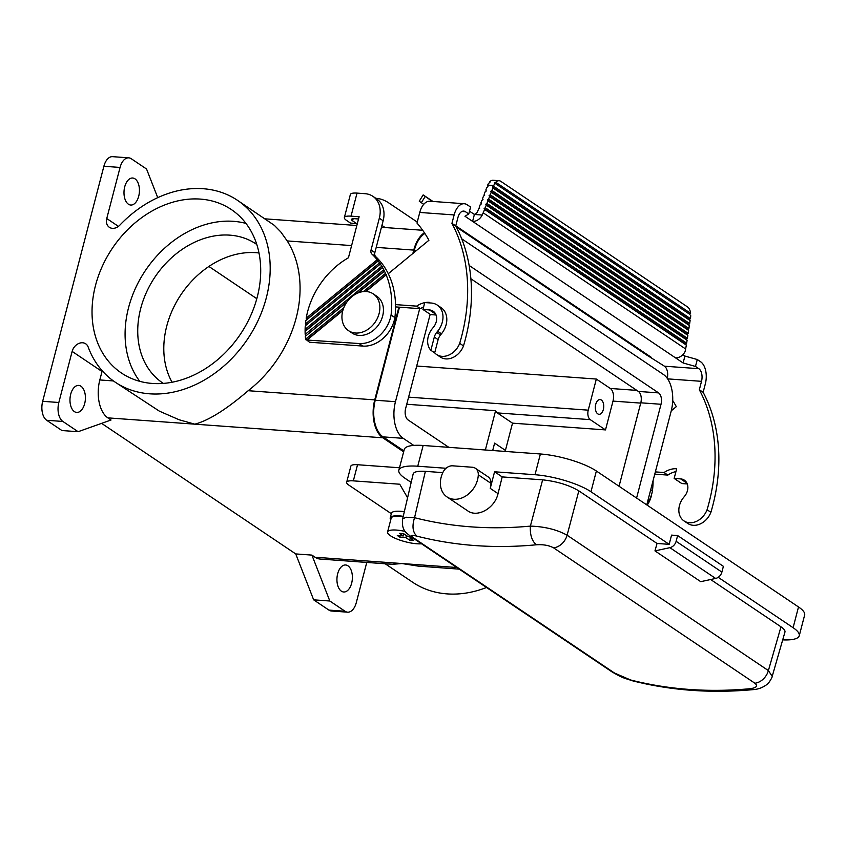 <?xml version="1.0" encoding="UTF-8"?>
<svg xmlns="http://www.w3.org/2000/svg" width="847" height="847" viewBox="0 0 847 847"><rect width="100%" height="100%" fill="white"/><g stroke="black" fill="none" stroke-linecap="round" stroke-linejoin="round"><path stroke-width="1.27" d="M654.975 550.889L700.744 581.667L715.651 578.448A7.39 5.781 123.9 0 0 721.888 572.096L723.391 566.336L677.621 535.558L676.118 541.318A7.39 5.781 123.9 0 1 669.892 547.67L654.975 550.889L657.028 543.456L669.162 544.335L671.555 535.113L677.621 535.558M630.824 680.035C668.812 689.67 708.632 692.55 750.273 688.696L753.407 689.606C711.416 693.502 671.12 690.58 632.55 680.819L614.551 673.069L413.262 537.686C410.001 535.283 411.197 534.764 416.862 536.13C454.977 545.849 494.796 548.729 536.32 544.79C531.863 540.894 529.883 534.669 530.381 526.103C544.78 526.601 557.019 529.64 567.109 535.209L578.84 490.868C569.025 485.066 556.955 481.392 542.631 479.847L502.197 476.914L498.036 493.621L490.244 488.38A22.16 17.353 123.9 0 0 491.016 483.362A9.846 7.708 123.9 0 0 488.084 476.84L475.368 468.285A9.846 7.708 123.9 0 1 478.301 474.818A22.16 17.353 123.9 0 1 466.856 495.273A22.16 17.353 123.9 0 1 446.972 496.903A22.16 17.353 123.9 0 1 442.981 472.255A9.846 7.708 123.9 0 1 452.647 465.818L472.277 467.237A9.846 7.708 123.9 0 1 475.368 468.285M416.862 536.13C412.669 532.255 411.896 526.114 414.543 517.697C451.504 527.12 490.117 529.926 530.381 526.103L542.631 479.847M654.763 474.14L667.86 475.093L664.048 472.531A22.16 17.353 123.9 0 1 676.679 468.751L674.159 478.428L681.793 483.552L687.266 483.955M490.244 488.38L494.574 471.79L534.997 474.722A41.863 10.651 14.6 0 1 590.973 491.747L596.373 471.006A41.863 10.651 14.6 0 0 540.397 453.981L423.151 445.48A41.863 10.651 14.6 0 0 404.263 449.461L398.852 470.201A41.863 10.651 14.6 0 1 417.751 466.221L423.151 445.48M432.955 201.459L423.161 194.916L425.247 196.43L421.34 202.698L423.701 204.371M421.34 202.698L419.254 201.184L423.161 194.916M411.166 482.409L404.993 478.269A41.863 10.651 14.6 0 1 398.852 470.201M128.755 157.838L112.587 156.663A14.77 8.385 -85.9 0 0 103.885 166.266L42.668 401.319A14.77 8.385 94.1 0 0 46.691 420.281L62.858 421.446A14.77 8.385 94.1 0 1 58.835 402.494L72.143 351.41A9.846 7.708 -56.1 0 1 85.727 343.818A9.846 7.708 -56.1 0 1 88.152 346.984A109.57 85.78 -56.1 0 0 115.224 382.188A109.57 85.78 -56.1 0 0 247.546 339.139A109.57 85.78 -56.1 0 0 237.52 200.347A109.57 85.78 -56.1 0 0 119.914 225.069A9.846 7.708 -56.1 0 1 109.348 227.292A9.846 7.708 -56.1 0 1 106.754 218.526L120.062 167.441A14.77 8.385 -85.9 0 1 128.755 157.838A14.77 8.385 -85.9 0 1 131.285 158.749L146.542 169.008L157.733 197.658M674.159 478.428L680.628 478.894A11.816 9.253 -56.1 0 1 684.344 480.154A11.816 9.253 -56.1 0 1 684.577 496.268L683.645 497.401A17.236 13.488 -56.1 0 0 683.984 520.905A17.236 13.488 -56.1 0 0 707.076 509.746A172.365 134.927 123.9 0 0 699.326 389.747L703.137 392.309A172.365 134.927 123.9 0 1 710.887 512.308L707.076 509.746M413.167 538.152L409.937 537.919L410.319 536.426M690.612 313.326L495.739 182.264A9.846 5.59 -85.9 0 1 499.074 180.707A9.846 5.59 -85.9 0 1 500.768 181.311L687.499 306.91A9.846 5.59 94.1 0 1 690.612 313.326L689.892 314.417L494.352 182.899L689.892 314.417M413.262 537.686A14.77 11.562 123.9 0 1 410.679 536.479C407.227 533.07 401.171 531.344 402.643 518.893L413.145 473.971C413.908 471.768 417.984 470.89 425.374 471.356L442.801 472.615M446.03 468.275L417.751 466.221M667.86 475.093A22.16 17.353 123.9 0 1 675.938 471.61M407.576 497.761L399.731 484.219L353.337 480.863A14.77 3.759 -165.4 0 0 346.667 482.261A14.77 3.759 -165.4 0 0 348.837 485.109L391.325 513.684M353.337 480.863L357.54 464.728L399.488 467.766M683.984 520.905L687.796 523.467A17.236 13.488 -56.1 0 0 710.887 512.308M409.937 537.919L413.749 540.481L409.704 540.195L410.244 538.131M703.137 392.309L705.329 383.892A17.236 9.783 94.1 0 0 700.628 361.775L697.272 359.52L684.916 356.058L682.862 354.681M667.637 378.874L701.517 381.33L699.326 389.747M671.269 410.806L676.308 406.655A142.815 111.804 -56.1 0 0 672.709 400.567M664.048 472.531L655.356 471.895M446.972 496.903L467.66 510.815C477.443 518.057 494.86 508.2 498.036 493.621M403.183 516.585A19.703 5.008 -165.4 0 0 391.176 518.131L387.577 531.958A19.703 5.008 -165.4 0 0 390.467 535.749A19.703 5.008 -165.4 0 0 421.52 543.774M390.774 519.677A20.688 5.262 14.6 0 1 390.223 517.877A20.688 5.262 14.6 0 1 399.562 515.908A20.688 5.262 14.6 0 1 403.246 516.31M753.407 689.606L753.407 689.606C758.234 689.278 762.713 687.595 766.831 684.556C768.525 683.91 772.644 676.817 772.21 676.34L784.947 632.074C785.307 630.623 783.983 628.866 780.976 626.822L710.665 579.528M409.704 540.195L405.893 537.633L399.826 537.189L397.285 535.473L403.352 535.918L399.53 533.356L403.574 533.642L407.386 536.215L410.626 536.447M701.517 381.33A9.846 5.59 94.1 0 0 698.828 368.689L695.472 366.433L697.272 359.52M667.267 378.334A9.846 5.59 94.1 0 0 664.461 366.2L698.828 368.689M684.916 356.058L683.116 362.971L464.971 216.25L468.783 213.963L470.583 207.049L467.226 204.794A17.236 9.783 94.1 0 0 464.272 203.735L429.905 201.237A17.236 9.783 94.1 0 0 419.763 212.449L454.13 214.937L451.938 223.354A172.365 134.927 123.9 0 1 459.688 343.353L463.5 345.915A172.365 134.927 123.9 0 0 455.75 225.916L451.938 223.354M464.272 203.735A17.236 9.783 94.1 0 0 454.13 214.937M718.214 577.326L793.11 627.701A41.863 10.651 14.6 0 1 799.25 635.758A41.863 10.651 14.6 0 1 782.702 639.877M482.229 215.032A9.846 7.708 -56.1 0 1 472.594 221.374L474.394 214.46L482.229 215.032L484.622 209.453L484.145 208.531L485.289 207.727L486.273 205.143L485.797 204.222L686.451 339.181L687.108 340.219L686.652 343.173L685.699 344.094L484.145 208.531M469.513 211.178L474.394 214.46L477.242 212.459L478.566 209.008L479.698 208.214L479.222 207.293L480.207 204.709L481.35 203.905L480.874 202.984L481.858 200.4L483.002 199.596L482.515 198.674L483.51 196.091L484.643 195.286L484.166 194.365L485.162 191.782L486.294 190.977L485.818 190.056L486.803 187.473L487.946 186.679L487.703 185.122A9.846 5.59 -85.9 0 1 488.603 183.27L489.905 182.571L489.672 181.819A9.846 5.59 -85.9 0 1 493.007 180.263L499.074 180.707M646.579 354.946L456.3 226.964L646.579 354.946L664.461 366.2M366.762 562.44L356.312 602.566A14.77 8.385 -85.9 0 1 347.619 612.18A14.77 8.385 -85.9 0 1 345.078 611.269L329.822 601.01L311.908 555.103L315.084 557.241L402.007 563.541L392.51 564.303L320.145 559.052A29.55 16.781 -85.9 0 1 315.084 557.241M347.619 612.18L331.442 611.005A14.77 8.385 -85.9 0 1 328.911 610.094L313.655 599.835L295.73 553.927L101.608 423.362M536.32 544.79C543.234 544.335 549.004 545.362 553.61 547.861L754.899 683.243C758.076 685.985 756.53 687.796 750.273 688.696M390.223 517.877L391.43 513.271A20.688 5.262 14.6 0 1 400.769 511.302A20.688 5.262 14.6 0 1 404.326 511.683M403.352 535.918L403.881 533.854M578.84 490.868L657.028 543.456M46.691 420.281L61.947 430.541L78.115 431.705L111.042 420.006L107.865 417.867A29.55 16.781 -85.9 0 1 99.819 379.954L102.021 371.505L72.143 351.41M115.224 382.188L159.352 411.144L179.088 419.752L194.789 424.167C208.595 420.557 226.393 409.408 248.182 390.711A109.57 85.78 -56.1 0 0 287.207 240.929L351.6 245.588M754.899 683.243A14.77 11.562 -56.1 0 0 768.388 670.591L772.21 676.34M102.222 370.785A9.846 7.708 -56.1 0 0 102.021 371.505M793.11 627.701L798.509 606.96A41.863 10.651 14.6 0 1 804.65 615.017L799.25 635.758M494.574 471.79L502.197 476.914M402.643 518.893L406.2 517.242L414.543 517.697L425.374 471.356M405.893 537.633L406.433 535.569M357.54 464.728A14.77 3.759 -165.4 0 0 350.87 466.136L346.667 482.261M669.162 544.335L590.973 491.747M432.319 201.417L425.247 196.43M405.237 531.429A19.703 5.008 -165.4 0 0 387.577 531.958M412.87 253.475L413.749 250.098A29.55 16.781 -85.9 0 1 424.411 232.777M237.52 200.347L274.364 225.366L280.759 231.898L287.207 240.929M798.509 606.96L596.373 471.006M399.826 537.189L400.218 535.696M416.703 366.031L596.341 379.054L610.327 388.466A9.846 5.59 -85.9 0 1 613.006 401.097L605.499 429.905L512.52 423.161L505.426 450.392A83.715 65.537 123.9 0 1 505.373 451.44M351.653 583.191A13.541 7.687 -85.9 0 1 343.681 591.989A13.541 7.687 -85.9 0 1 337.667 573.779A13.541 7.687 -85.9 0 1 345.64 564.981A13.541 7.687 -85.9 0 1 351.653 583.191M385.194 563.774L412.69 582.27A109.57 85.78 -56.1 0 0 486.517 587.49M152.365 383.447A98.496 77.109 -56.1 0 0 250.426 316.27A98.496 77.109 -56.1 0 0 231.337 209.548A98.496 77.109 -56.1 0 0 200.379 199.098A98.496 77.109 -56.1 0 0 102.318 266.265A98.496 77.109 -56.1 0 0 121.407 372.998A98.496 77.109 -56.1 0 0 152.365 383.447M138.707 196.229A13.541 7.687 -85.9 0 1 130.734 205.038A13.541 7.687 -85.9 0 1 124.721 186.827A13.541 7.687 -85.9 0 1 132.693 178.018A13.541 7.687 -85.9 0 1 138.707 196.229M84.679 403.627A13.541 7.687 -85.9 0 1 76.717 412.436A13.541 7.687 -85.9 0 1 70.703 394.226A13.541 7.687 -85.9 0 1 78.665 385.417A13.541 7.687 -85.9 0 1 84.679 403.627M403.648 451.822L382.791 437.793A29.55 16.781 -85.9 0 1 374.734 399.879L398.895 307.133M403.881 450.9L383.024 436.872A28.565 16.22 -85.9 0 1 375.242 400.229L399.477 307.186M413.632 252.851L414.257 250.437A28.565 16.22 -85.9 0 1 424.887 233.497M419.699 308.647L395.464 401.69A28.565 16.22 94.1 0 0 403.246 438.344L413.749 445.406M469.143 265.471L658.595 392.902A8.862 5.029 -85.9 0 1 661.02 404.273L636.584 498.057M448.836 447.343L408.042 419.911A8.862 5.029 -85.9 0 1 405.628 408.529L430.17 314.322M646.759 504.897L671.184 411.113A28.565 16.22 94.1 0 0 663.402 374.469L461.679 238.79M619.062 486.263L640.798 402.812A8.862 5.029 94.1 0 0 638.384 391.43L470.879 278.769M406.74 404.252L495.59 410.689A7.39 4.193 94.1 0 0 497.263 412.902L512.52 423.161M485.363 449.99L495.59 410.689M505.426 450.392L494.616 443.119L492.689 450.519M605.499 429.905L590.253 419.646A7.39 4.193 -85.9 0 1 588.242 410.16L596.341 379.054M256.81 298.695L208.891 266.456M603.35 409.493A7.39 4.193 -85.9 0 1 598.998 414.299A7.39 4.193 -85.9 0 1 595.727 404.368A7.39 4.193 -85.9 0 1 600.068 399.562A7.39 4.193 -85.9 0 1 603.35 409.493M259.002 252.988A83.715 65.537 -56.1 0 0 255.889 252.681A83.715 65.537 -56.1 0 0 180.051 296.048A83.715 65.537 -56.1 0 0 172.068 382.23M459.233 569.142L418.185 566.114L402.007 563.541L456.819 567.511M295.73 553.927L311.908 555.103M78.115 431.705L62.858 421.446M313.655 599.835L329.822 601.01M256.8 244.476A83.715 65.537 -56.1 0 0 256.143 244.031A83.715 65.537 -56.1 0 0 229.833 235.148A83.715 65.537 -56.1 0 0 146.478 292.247A83.715 65.537 -56.1 0 0 162.698 382.971A83.715 65.537 -56.1 0 0 163.365 383.405M246.001 223.428A98.496 77.109 -56.1 0 0 233.433 221.321A98.496 77.109 -56.1 0 0 141.258 277.128A98.496 77.109 -56.1 0 0 139.797 381.341M417.253 222.083L388.657 202.846A73.869 41.948 94.1 0 0 375.983 198.304A73.869 41.948 94.1 0 0 375.814 198.293L375.983 198.304M358.535 218.981L354.84 218.717A7.39 1.874 14.6 0 0 351.505 219.415A7.39 1.874 14.6 0 0 352.596 220.845L356.608 223.544A49.242 27.962 94.1 0 1 357.349 223.502M437.264 305.068A19.206 15.034 123.9 0 1 437.645 331.251L436.713 332.395A9.846 7.708 -56.1 0 0 434.31 337.064L430.858 350.298A17.236 13.488 -56.1 0 1 432.436 328.445L433.378 327.313A11.816 9.253 -56.1 0 0 433.145 311.198A11.816 9.253 -56.1 0 0 429.429 309.938L422.96 309.473L424.76 302.559L431.229 303.025A19.206 15.034 123.9 0 1 437.264 305.068L441.086 307.63A19.206 15.034 123.9 0 1 441.456 333.813L440.525 334.957A9.846 7.708 -56.1 0 0 438.121 339.626L434.68 352.86A17.236 13.488 -56.1 0 0 436.597 354.512L440.408 357.074A17.236 13.488 -56.1 0 0 463.5 345.915M422.96 309.473L430.583 314.597L436.067 314.999M395.517 304.602L416.66 306.138L420.472 308.7A22.16 17.353 123.9 0 1 423.638 306.868M420.472 308.7L395.549 306.9M461.975 211.454L465.427 211.708A9.846 5.59 94.1 0 0 463.733 211.094A9.846 5.59 94.1 0 0 457.941 217.499L455.75 225.916M416.66 306.138A22.16 17.353 123.9 0 1 424.739 302.654M425.12 302.58A22.16 17.353 123.9 0 1 429.291 302.358L429.164 302.877M436.597 354.512A17.236 13.488 -56.1 0 0 459.688 343.353M388.275 273.719L428.921 240.262A142.815 111.804 -56.1 0 0 416.989 223.068L419.763 212.449M487.925 200.834L687.859 335.317L687.404 338.26L486.93 203.418L487.925 200.834L487.449 199.913L488.581 199.119L489.577 196.536L489.09 195.615L490.233 194.81L491.218 192.227L689.363 325.492L688.907 328.435L687.955 329.356L489.09 195.615M488.581 199.119L688.156 333.347L687.203 334.269L687.859 335.317M687.955 329.356L688.611 330.404L688.156 333.347M688.611 330.404L489.577 196.536M690.411 318.62L689.458 319.541L492.393 186.996L493.526 186.192L690.411 318.62L690.527 317.89A9.846 5.59 94.1 0 0 690.718 315.571M687.108 340.219L486.273 205.143M485.289 207.727L686.652 343.173M487.449 199.913L687.203 334.269M465.427 211.708L468.783 213.963M683.116 362.971L695.472 366.433M434.68 352.86L430.858 350.298M305.841 325.386L380.536 263.904L305.841 325.386L305.428 323.935A71.402 55.902 -56.1 0 1 305.831 320.537L306.519 319.711L306.201 318.176A71.402 55.902 -56.1 0 1 348.424 257.784L359.117 216.737L351.029 216.154A14.77 3.759 -165.4 0 0 344.358 217.563A14.77 3.759 -165.4 0 0 346.529 220.4L350.552 223.11L356.608 223.544M347.27 301.532L305.322 336.323A71.402 55.902 -56.1 0 0 305.608 339.149L309.494 342.22L362.865 346.084A29.55 23.134 -56.1 0 0 394.893 317.593A89.623 70.163 -56.1 0 0 375.761 256.683L371.949 254.121A89.623 70.163 -56.1 0 1 377.19 259.754L378.164 261.003A89.623 70.163 -56.1 0 1 379.572 262.909L305.428 323.935M305.756 335.698L305.185 334.374A71.402 55.902 -56.1 0 1 305.1 331.378L305.111 329.324A71.402 55.902 -56.1 0 1 305.248 326.137M305.831 320.537L378.164 261.003M306.519 319.711L378.185 260.717M379.572 262.909L380.536 263.904M305.608 330.701L382.675 267.26L381.753 266.233A89.623 70.163 -56.1 0 0 380.472 264.222M382.675 267.26L382.569 267.61A89.623 70.163 -56.1 0 1 383.733 269.727L384.464 271.178A89.623 70.163 -56.1 0 1 385.501 273.39L386.158 274.904A89.623 70.163 -56.1 0 1 391.07 315.031L394.893 317.593M377.19 259.754L306.201 318.176M383.733 269.727L305.185 334.374M384.612 270.786L357.296 293.274M385.501 273.39L363.405 291.58M343.787 307.726L305.608 339.149M305.322 336.323L346.804 302.178M357.974 292.977L384.464 271.178M305.958 339.838L306.709 340.028L342.919 310.224M365.671 291.506L386.348 274.481M391.07 315.031A29.55 23.134 -56.1 0 1 359.043 343.522L306.709 340.028M307.345 339.774L342.823 310.574M365.978 291.516L386.158 274.904M348.541 330.669L352.098 333.062A22.16 17.353 -56.1 0 0 359.064 335.412A22.16 17.353 -56.1 0 0 381.129 320.293A22.16 17.353 -56.1 0 0 376.841 296.281L373.273 293.888A22.16 17.353 -56.1 0 0 366.317 291.537A22.16 17.353 -56.1 0 0 344.253 306.646A22.16 17.353 -56.1 0 0 348.541 330.669A22.16 17.353 -56.1 0 0 355.507 333.019A22.16 17.353 -56.1 0 0 377.571 317.9A22.16 17.353 -56.1 0 0 373.273 293.888M305.1 331.378L382.569 267.61M381.753 266.233L305.111 329.324M375.761 256.683A4.923 3.854 -56.1 0 1 374.85 252.618L383.14 220.771L379.329 218.198L371.039 250.045A4.923 3.854 -56.1 0 0 371.949 254.121M647.193 505.183A22.16 17.353 -56.1 0 0 651.629 494.32M357.233 223.968A49.242 27.962 94.1 0 0 355.486 223.46M646.854 504.505A29.55 23.134 -56.1 0 0 652.444 490.826L650.718 489.672M652.444 490.826A89.623 70.163 -56.1 0 0 653.101 480.545M379.329 218.198A24.627 19.28 -56.1 0 0 372.86 196.303A24.627 19.28 -56.1 0 0 365.121 193.698L357.032 193.105A14.77 3.759 -165.4 0 0 350.362 194.514L344.358 217.563M687.404 338.26L686.451 339.181M485.797 204.222L486.93 203.418M688.907 328.435L490.233 194.81M383.14 220.771A24.627 19.28 -56.1 0 0 376.671 198.876L372.86 196.303M689.458 319.541L690.114 320.579L689.659 323.522L491.885 190.501L492.869 187.918L492.393 186.996M690.114 320.579L492.869 187.918M689.659 323.522L688.706 324.454L490.741 191.306L491.885 190.501M675.493 357.847A9.846 7.708 -56.1 0 0 685.117 351.494L686.356 345.131L484.622 209.453M491.218 192.227L490.741 191.306M493.526 186.192L493.769 185.557A9.846 5.59 -85.9 0 1 494.659 183.704M685.699 344.094L686.356 345.131M688.706 324.454L689.363 325.492M495.739 182.264L494.352 182.899M669.892 547.67L715.651 578.448M780.976 626.822L768.388 670.591L567.109 535.209A14.77 11.562 -56.1 0 1 553.61 547.861M534.997 474.722L540.397 453.981M42.668 401.319L58.835 402.494M614.551 673.069A14.77 11.562 123.9 0 1 611.968 671.862L410.679 536.479M478.301 474.818L491.016 483.362M686.906 483.118L680.628 478.894M455.771 225.831L651.343 357.37M328.911 610.094L345.078 611.269M676.118 541.318L721.888 572.096M118.432 226.382L106.754 218.526M99.819 379.954L113.424 380.938M107.865 417.867L382.791 437.793M103.885 166.266L120.062 167.441M376.216 247.377L413.749 250.098M640.724 403.108L613.006 401.097M248.182 390.711L374.734 399.879M403.246 438.344L383.024 436.872M395.464 401.69L375.242 400.229M590.253 419.646L497.263 412.902M588.242 410.16L408.593 397.137M636.817 390.382L610.327 388.466M658.595 392.902L638.384 391.43M661.02 404.273L640.798 402.812M416.375 250.596L414.257 250.437M352.596 220.845L353.146 218.706M385.12 227.557L381.933 225.408M429.429 309.938L435.707 314.163M441.456 333.813L437.645 331.251M440.525 334.957L436.713 332.395M438.121 339.626L434.31 337.064M359.043 343.522L362.865 346.084M374.85 252.618L371.039 250.045M357.032 193.105L351.029 216.154M483.309 212.893L685.752 349.059M493.769 185.557L487.703 185.122M611.968 671.862C623.043 678.331 623.434 677.801 632.54 680.808M265.026 218.844L356.831 225.503M381.446 227.282L422.685 230.278"/></g></svg>
